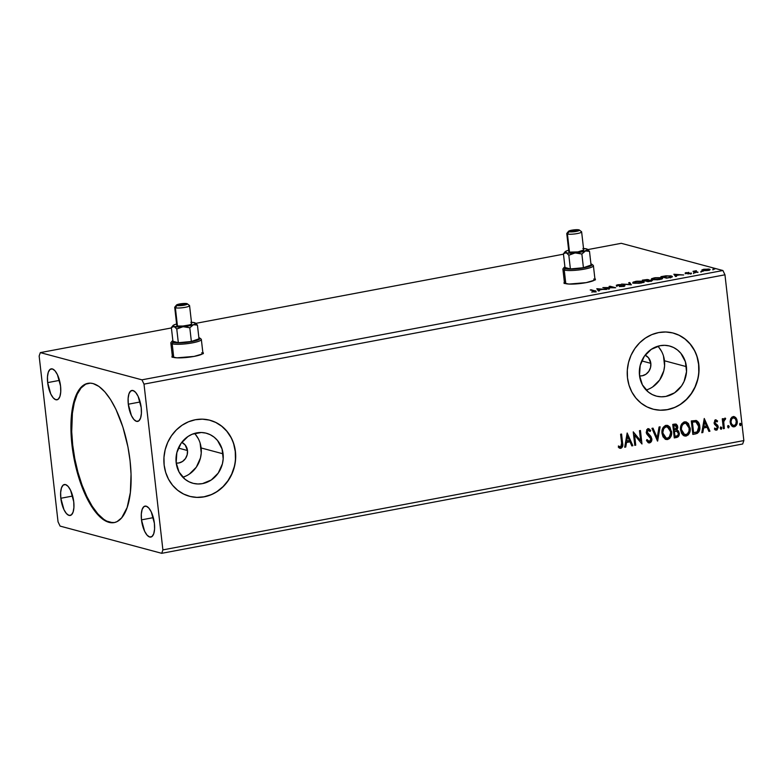 <?xml version="1.0" encoding="UTF-8"?>
<svg xmlns="http://www.w3.org/2000/svg" width="783" height="783" viewBox="0 0 783 783"><rect width="100%" height="100%" fill="white"/><g stroke="black" fill="none" stroke-linecap="round" stroke-linejoin="round"><path stroke-width="1.17" d="M203.159 353.309A15.748 2.662 -6.5 0 0 202.905 353.133L203.365 353.642M202.817 352.36A15.748 2.662 173.5 0 1 203.277 352.908A15.748 2.662 173.5 0 1 194.086 356.412L202.278 354.014L203.277 352.869L202.817 352.36M595.217 279.541A15.748 2.662 -6.5 0 0 594.963 279.365L595.423 279.874M594.874 278.591A15.748 2.662 173.5 0 1 595.334 279.139A15.748 2.662 173.5 0 1 586.144 282.643L594.336 280.245L595.334 279.1L594.874 278.591M88.273 383.259A70.862 27.571 -100.7 0 0 72.702 445.057L71.987 445.184A70.862 27.571 79.3 0 1 87.921 383.327A70.862 27.571 79.3 0 1 130.056 460.737L131.045 474.126L130.36 492.536L127.14 507.531L121.678 517.827L117.019 521.625L114.435 522.545L108.925 522.359L103.111 519.511L100.155 517.113L91.464 506.347L83.595 490.98L77.223 472.335L72.897 452.026L70.999 431.805L71.684 413.395L74.894 398.4L80.365 388.104L85.024 384.306L90.309 383.141L93.118 383.572L98.932 386.42L104.824 391.833L110.579 399.584L115.962 409.392L122.902 427.107L127.962 447.054L130.056 460.737A70.862 27.571 79.3 0 1 114.122 522.604A70.862 27.571 79.3 0 1 71.987 445.184L72.702 445.057A70.862 27.571 -100.7 0 0 114.475 522.535M650.82 363.341A10.825 9.807 -75 0 1 639.564 375.899L642.226 375.791L645.887 374.274L648.804 371.377L650.536 367.54L650.82 363.341L641.737 360.914L650.82 363.341L648.5 357.762L645.104 355.179A10.825 9.807 -75 0 1 650.82 363.341M187.48 450.528A10.825 9.807 -75 0 1 176.224 463.076L178.886 462.968L182.547 461.461L185.463 458.564L187.196 454.717L187.48 450.528L178.397 448.091L187.48 450.528L185.16 444.95L181.764 442.366A10.825 9.807 -75 0 1 187.48 450.528M182.791 477.199A25.908 23.461 105 0 0 201.133 447.954L223.077 453.827A25.908 23.461 -75 0 1 192.921 483.268A25.908 23.461 -75 0 1 176.165 462.655L176.85 452.613L180.99 443.423L187.979 436.493L192.207 434.222L201.358 432.5L205.929 433.116L210.245 434.702L214.16 437.188L217.517 440.486L222.059 448.962L223.184 458.867L222.392 463.879L218.251 473.059L211.263 479.989L202.513 483.61L197.884 483.982L193.313 483.365L188.997 481.79L185.082 479.304L179.062 472.032L176.165 462.655A25.908 23.461 -75 0 1 206.321 433.224A25.908 23.461 -75 0 1 223.077 453.827L201.133 447.954A25.908 23.461 105 0 0 194.517 433.41M646.132 390.022A25.908 23.461 105 0 0 664.473 360.777L686.417 366.65A25.908 23.461 -75 0 1 656.262 396.081A25.908 23.461 -75 0 1 639.505 375.478L640.191 365.436L644.331 356.245L651.319 349.316L660.069 345.695L664.698 345.323L669.269 345.939L673.586 347.515L677.501 350.001L680.858 353.299L685.399 361.785L686.525 371.68L684.068 381.487L681.592 385.882L674.603 392.812L665.853 396.433L661.224 396.805L656.653 396.188L652.337 394.603L648.422 392.117L642.403 384.844L639.505 375.478A25.908 23.461 -75 0 1 669.661 346.037A25.908 23.461 -75 0 1 686.417 366.65L664.473 360.777A25.908 23.461 105 0 0 657.857 346.233M652.846 409.108A39.365 35.646 105 0 0 698.602 364.359L698.769 364.398A39.365 35.646 -75 0 1 652.944 409.137A39.365 35.646 -75 0 1 627.486 377.817L629.023 385.207L631.871 392.058L635.933 398.097L641.023 403.108L646.973 406.886L653.541 409.294L660.48 410.223L667.517 409.656L674.388 407.61L680.818 404.155L686.574 399.438L691.428 393.624L695.196 386.949L697.731 379.667L698.935 372.052L698.769 364.398L697.222 357.009L694.374 350.158L690.322 344.109L685.223 339.108L679.272 335.33L672.705 332.922L665.765 331.992L658.728 332.56L651.857 334.605L645.427 338.06L639.672 342.778L634.817 348.592L631.049 355.267L628.514 362.549L627.31 370.163L627.486 377.817A39.365 35.646 -75 0 1 673.311 333.078A39.365 35.646 -75 0 1 698.769 364.398L698.602 364.359A39.365 35.646 105 0 0 673.223 333.059M189.506 496.295A39.365 35.646 105 0 0 235.262 451.537L235.429 451.585A39.365 35.646 -75 0 1 189.594 496.314A39.365 35.646 -75 0 1 164.136 464.994L165.683 472.384L168.531 479.235L172.583 485.284L177.682 490.285L183.633 494.063L190.2 496.471L197.14 497.411L204.177 496.843L211.048 494.787L217.478 491.342L223.233 486.615L228.088 480.801L231.856 474.126L234.391 466.844L235.595 459.229L235.429 451.585L233.882 444.186L231.034 437.335L226.972 431.296L221.883 426.285L215.932 422.507L209.364 420.099L202.425 419.169L195.388 419.737L188.517 421.783L182.087 425.238L176.332 429.955L171.477 435.769L167.709 442.444L165.174 449.726L163.97 457.341L164.136 464.994A39.365 35.646 -75 0 1 209.961 420.256A39.365 35.646 -75 0 1 235.429 451.585L235.262 451.537A39.365 35.646 105 0 0 209.883 420.236M47.655 382.613L59.488 380.381L47.655 382.613L47.469 376.838L48.301 372.209L50.014 369.429L52.344 368.92L54.947 370.75L57.423 374.656L60.555 386.068A15.748 6.127 79.3 0 1 57.012 399.81A15.748 6.127 79.3 0 1 47.655 382.613A15.748 6.127 79.3 0 1 51.189 368.862A15.748 6.127 79.3 0 1 60.555 386.068L60.741 391.833L59.909 396.462L58.196 399.242L55.857 399.761L53.254 397.921L50.787 394.015L47.655 382.613M141.488 519.863L153.321 517.641L141.488 519.863L141.302 514.098L142.134 509.469L143.847 506.679L146.176 506.17L148.78 508.01L151.256 511.906L154.388 523.318A15.748 6.127 79.3 0 1 150.845 537.069A15.748 6.127 79.3 0 1 141.488 519.863A15.748 6.127 79.3 0 1 145.021 506.112A15.748 6.127 79.3 0 1 154.388 523.318L154.574 529.093L153.742 533.722L152.029 536.502L149.7 537.011L147.096 535.18L144.62 531.275L141.488 519.863M128.304 404.214L140.147 401.982L128.304 404.214L128.128 398.439L128.96 393.81L130.673 391.03L133.002 390.521L135.606 392.352L138.082 396.257L141.214 407.669A15.748 6.127 79.3 0 1 137.671 421.411A15.748 6.127 79.3 0 1 128.304 404.214A15.748 6.127 79.3 0 1 131.847 390.463A15.748 6.127 79.3 0 1 141.214 407.669L141.39 413.434L140.568 418.063L138.855 420.843L136.516 421.362L133.913 419.522L131.436 415.616L128.304 404.214M60.829 498.262L72.662 496.04L60.829 498.262L60.643 492.497L61.475 487.868L63.188 485.088L65.527 484.569L68.131 486.409L70.597 490.315L73.729 501.717A15.748 6.127 79.3 0 1 70.196 515.468A15.748 6.127 79.3 0 1 60.829 498.262A15.748 6.127 79.3 0 1 64.372 484.52A15.748 6.127 79.3 0 1 73.729 501.717L73.915 507.492L73.083 512.121L71.37 514.901L69.041 515.41L66.438 513.579L63.961 509.674L60.829 498.262M675.22 425.326L673.537 425.541L675.925 425.521L676.806 427.097L674.359 429.955L673.537 425.541L675.396 425.355M60.085 526.098L161.719 553.317L742.675 444L161.719 553.317L162.893 549.891L144.003 384.12L724.96 274.804L743.85 440.575L162.893 549.891L743.85 440.575L742.675 444L743.85 440.575L724.96 274.804L144.003 384.12L141.948 379.833L40.325 352.614L171.408 327.95L40.325 352.614L39.15 356.04L58.04 521.811L60.085 526.098L161.719 553.317L162.893 549.891L144.003 384.12L141.948 379.833L722.915 270.517L141.948 379.833L40.325 352.614L39.15 356.04L58.04 521.811L60.085 526.098M195.789 323.359L563.466 254.181L195.789 323.359M587.847 249.591L621.281 243.307L722.915 270.517L724.96 274.804L722.915 270.517L621.281 243.307L587.847 249.591M172.984 355.365L172.191 355.962L172.387 356.979L176.929 357.831L194.086 356.412A15.748 2.662 173.5 0 1 171.986 356.471A15.748 2.662 173.5 0 1 172.309 355.834M565.042 281.596L564.249 282.193L564.445 283.211L568.987 284.063L586.144 282.643A15.748 2.662 173.5 0 1 564.044 282.702A15.748 2.662 173.5 0 1 564.367 282.066M596.783 288.741L598.427 291.002L599.475 290.806L598.946 290.082L602.45 289.416L606.59 289.465L596.94 288.702L598.427 291.002L599.475 290.806L598.946 290.082L602.45 289.416L606.59 289.465L596.783 288.741M623.591 285.629L622.828 286.461L619.412 286.558L623.444 286.363L624.785 285.531L617.601 285.345L620.939 284.562L616.329 285.198L623.679 285.658L619.412 286.558L623.444 286.363C625.01 285.991 625.382 285.687 624.55 285.452L617.601 285.345L620.939 284.562L617.581 284.758L616.661 285.531L623.591 285.629L623.924 286.558M633.692 283.094L639.045 283.299L643.792 282.252L644.008 281.596L642.686 281.156L636.628 281.205L633.124 282.125L632.83 282.604L633.692 283.094L641.453 282.976L644.135 281.792L635.444 281.4L632.811 282.536L633.692 283.094M652.249 279.6L657.603 279.805L662.34 278.758L662.565 278.102L661.244 277.662L655.175 277.711L651.681 278.631L651.378 279.11L652.249 279.6L660 279.482L662.682 278.308L653.991 277.906L651.368 279.051L652.249 279.6M673.869 274.236L675.514 276.497L676.561 276.301L676.032 275.577L679.536 274.911L683.676 274.96L673.869 274.236L675.514 276.497L676.561 276.301L676.032 275.577L679.536 274.911L683.676 274.96L673.869 274.236M693.669 272.895L695.382 272.719L694.002 272.621M701.03 271.515L702.733 271.339L701.353 271.241M713.019 269.254L714.732 269.078L713.352 268.98M701.881 269.929L703.34 270.654L707.206 270.546L709.995 269.714L708.468 269.009L701.881 269.929L702.41 270.497L708.057 270.409C710.181 269.9 710.641 269.489 709.447 269.176L703.79 269.264L701.881 269.929L702.41 270.497M697.105 272.435L698.064 272.249L695.255 271.31L696.41 270.712L692.984 271.329L697.105 272.435L698.064 272.249L695.412 271.476L696.41 270.712L692.984 271.329L697.105 272.435M686.26 272.562L685.223 272.924L685.693 273.238L690.41 273.296L687.826 273.962L691.487 273.345L686.368 272.983L688.697 272.367L685.516 273.198L690.254 273.228L686.456 273.013L688.697 272.367L685.516 273.198M669.455 277.632L672.333 276.712L670.571 275.812L660.911 276.673L666.558 278.18L672.391 276.536L671.481 275.998L665.971 275.812L660.911 276.673L666.558 278.18L669.455 277.632M648.011 281.674L651.926 280.823L651.847 280.216L648.432 280.206L648.676 279.766L647.228 279.521L642.363 280.157L648.011 281.674L650.497 281.205C652.317 280.803 652.758 280.471 651.847 280.216L648.432 280.206L648.402 279.658L642.363 280.157L648.011 281.674M631.215 284.836L629.728 282.536L628.68 282.732L629.933 284.454L621.575 284.072L631.372 284.806L629.728 282.536L628.68 282.732L629.933 284.454L621.575 284.072L631.215 284.836M609.468 288.927L605.259 287.801L615.702 287.752L610.055 286.235L609.096 286.421L613.304 287.547L602.861 287.596L608.508 289.103L609.468 288.927L605.259 287.801L615.702 287.752L610.055 286.235L609.096 286.421L613.304 287.547L602.861 287.596L609.468 288.927M593.984 290.973L594.747 291.413L591.684 292.039L596.02 291.266L591.185 289.788L590.225 289.974L593.984 290.973L594.101 291.619L591.684 292.039L594.688 291.765C596.303 291.335 596.401 291.012 594.992 290.806L590.225 289.974L593.984 290.973L594.101 291.619M730.715 418.719L730.128 421.46L730.578 424.092L731.87 426.069L733.465 426.843L735.071 426.539L736.744 424.572L737.263 421.959L736.793 419.277L735.609 417.447L733.896 416.566L731.997 417.065L730.715 418.719L730.177 422.389L733.094 426.774L734.278 426.804C736.578 425.776 737.557 423.857 737.214 421.068L735.883 417.74L734.297 416.644L733.113 416.595L730.715 418.719M723.384 428.683L724.344 428.497L723.727 421.773L724.304 419.766L725.293 419.482L725.635 418.357L725.068 418.142L723.384 420.089L723.218 418.641L722.259 418.817L723.384 428.683L724.344 428.497L723.727 421.773L725.635 418.357L724.862 418.151L723.384 420.089L723.218 418.641L722.259 418.817L723.384 428.683M715.27 419.815L717.6 420.951L715.584 419.894L714.81 420.275L714.213 423.593L716.993 426.236L717.316 427.704L716.337 428.947L714.899 428.154L714.448 429.172L717.032 429.984L718.295 427.156L717.649 425.257L715.124 423.055L715.398 421.303L717.13 421.9L717.6 420.951L715.584 419.894L714.057 422.83L714.536 424.288L717.326 427.136L716.337 428.947L715.74 428.869M696.214 420.51L691.301 420.931L692.838 434.428L697.34 433.361L698.974 431.707L699.836 428.203L699.19 423.857L696.42 420.579L691.301 420.931L692.838 434.428L695.735 433.88C699.004 432.764 700.345 430.278 699.757 426.402C699.591 423.613 698.407 421.646 696.214 420.51L695.891 420.422C698.084 421.557 699.268 423.525 699.444 426.324L699.444 426.324C700.022 430.19 698.681 432.676 695.412 433.792L698.328 432.128L699.513 428.115L698.671 423.26L696.097 420.491M674.28 437.922L677.99 436.914L679.321 433.762L678.567 431.081L676.923 429.984L677.794 427.714L677.452 425.639L676.287 424.22L674.506 424.092L672.744 424.425L674.28 437.922L676.776 437.452C678.695 436.757 679.527 435.299 679.282 433.068L676.923 429.984L677.765 426.892L675.954 424.083L672.744 424.425L674.28 437.922M657.485 441.074L660.108 426.804L659.071 426.999L657.201 437.805L653.002 428.144L651.955 428.34L657.651 441.044L660.108 426.804L659.071 426.999L657.201 437.805L653.002 428.144L651.955 428.34L657.485 441.074M635.737 445.175L634.592 435.133L641.972 444L640.435 430.503L639.476 430.679L640.631 440.751L633.241 431.854L634.778 445.351L635.737 445.175L634.759 445.204L635.737 445.175L634.592 435.133L641.972 444L640.435 430.503L639.476 430.679L640.631 440.751L633.241 431.854L634.778 445.351L635.737 445.175M621.633 443.207L621.301 446.574L620.205 446.917L618.697 446.075L618.325 447.21L620.86 448.326L622.7 446.202L621.565 434.056L620.606 434.232L621.633 443.207L620.694 446.936L618.697 446.075L618.325 447.21L620.86 448.326C622.691 447.259 623.268 445.547 622.602 443.168L621.565 434.056L620.606 434.232L621.633 443.207M627.163 432.999L624.707 447.25L625.744 447.054L626.537 442.483L630.041 441.827L631.812 445.909L632.86 445.713L627.163 432.999L624.707 447.25L625.744 447.054L626.537 442.483L630.041 441.827L631.812 445.909L632.86 445.713L627.163 432.999M647.747 428.624L650.732 430.542L648.07 428.712L646.2 432.285L646.924 434.242L650.879 438.93L649.391 441.543L647.179 439.664L646.474 440.486L649.616 442.914L651.123 441.876L651.857 439.087L650.947 436.483L647.15 432.05L647.933 430.19L648.813 430.161L650.076 431.521L650.732 430.542L648.901 428.771L646.768 429.603L646.435 433.322L650.879 438.93L650.604 440.555L649.577 441.495L648.657 441.426L647.179 439.664L646.474 440.486L648.118 442.601L649.616 442.914L648.578 442.835M662.007 433.4L663.044 436.826L665.423 439.243L667.615 439.527L669.661 438.431L670.982 436.376L671.667 432.754L669.905 427.078L667.733 425.453L665.374 425.502L663.152 427.44L662.075 430.415L662.007 433.4L666.039 439.478L667.615 439.527C670.767 438.04 672.098 435.368 671.599 431.531L667.576 425.404L665.932 425.355C662.81 426.882 661.498 429.564 662.007 433.4M680.554 429.906L681.592 433.332L683.04 435.133L685.605 436.102L688.208 434.937L689.529 432.882L690.224 429.26L688.463 423.593L686.28 421.959L683.931 422.017L681.699 423.946L680.623 426.921L680.554 429.906L684.596 435.984L686.172 436.033C689.324 434.545 690.645 431.883 690.146 428.037L686.133 421.92L684.479 421.861C681.357 423.388 680.045 426.069 680.554 429.906M704.25 418.494L701.793 432.745L702.831 432.549L703.623 427.978L707.127 427.322L708.899 431.404L709.946 431.208L704.25 418.494L701.793 432.745L702.831 432.549L703.623 427.978L707.127 427.322L708.899 431.404L709.946 431.208L704.25 418.494M720.233 428.301L721.495 429.104L721.554 427.293L720.732 427.087L720.233 427.9L721.163 429.27L721.838 427.998L720.908 427.029L720.233 428.301M727.593 426.911L728.699 427.831L729.1 426.236L728.444 425.629L727.701 426.138L728.523 427.89L729.188 426.618L728.259 425.639L727.593 426.911M739.583 424.66L740.689 425.57L741.1 423.975L740.444 423.378L739.7 423.877L740.512 425.629L741.188 424.357L740.258 423.388L739.583 424.66M235.438 459.19L235.262 451.537L233.726 444.147M230.868 437.296L226.816 431.247L221.716 426.246L215.765 422.468M196.973 497.362L204.011 496.794L210.881 494.748M217.322 491.293L223.077 486.576L227.931 480.762L231.699 474.087L234.234 466.805M698.779 372.003L698.602 364.359L697.066 356.96M694.208 350.118L690.156 344.07L685.056 339.059L679.115 335.281M660.314 410.184L667.351 409.617L674.222 407.561M680.662 404.116L686.417 399.389L691.272 393.585L695.04 386.91L697.575 379.618M652.67 386.939L659.648 380L663.798 370.819L664.591 365.808L663.465 355.913M661.586 351.401L658.914 347.427M189.329 474.116L196.308 467.187L200.458 457.996L201.251 452.985L200.115 443.09M198.246 438.588L195.574 434.604M619.157 448.003L621.213 447.993L622.377 446.114L621.262 434.115L622.279 443.08C622.945 445.458 622.368 447.171 620.537 448.238L619.803 448.228M619.97 448.287L620.86 448.326M618.374 445.997L620.371 446.858M620.694 446.936L620.048 446.868M620.214 446.917L618.697 446.212M627.134 433.185L632.86 445.713L631.754 445.772L632.537 445.625L627.134 433.185M629.718 441.739L626.214 442.395L625.744 447.054L624.726 447.093L625.421 446.966L626.214 442.395L629.718 441.739M627.291 436.151L626.791 441.025L627.291 436.151L629.473 440.516L626.791 441.025L627.291 436.151M633.241 431.883L640.631 440.751L633.241 431.883M640.132 430.562L641.972 444L640.132 430.562M634.269 435.045L635.414 445.087L634.269 435.045M648.412 442.796L649.616 442.914C651.309 442.17 652.053 440.79 651.838 438.764L647.15 432.05L648.667 430.112L647.893 430.014L650.076 431.521L650.732 430.542L649.89 431.237L650.409 430.454L648.578 428.683M649.391 441.543L648.745 441.465M648.686 441.455L646.856 439.576L649.068 441.455M648.216 430.102L646.827 431.962L651.515 438.676C651.73 440.702 650.986 442.092 649.293 442.826L649.616 442.914M648.51 442.816L650.8 441.788L651.544 438.999L650.624 436.395L647.933 433.89M647.795 433.772L646.827 431.345L647.365 430.259L648.49 430.082M648.334 441.338L647.737 440.868M652.738 428.193L657.201 437.805L652.738 428.193M659.766 426.872L657.358 440.78L659.766 426.872M668.79 426.167L667.41 425.365L671.276 431.443C671.775 435.279 670.444 437.951 667.302 439.439L665.883 439.429M665.1 439.155L668.388 439.057L670.659 436.288L671.276 431.443L669.582 426.989M666.206 438.089L663.465 435.867L662.584 432.138L663.798 428.007L666.715 426.627M667.136 426.735L665.804 426.647C663.289 427.88 662.232 430.043 662.643 433.126L663.788 428.585L666.127 426.725L667.292 426.764L670.63 431.707C671.051 434.81 669.984 436.953 667.429 438.147L666.216 438.108L662.966 433.214L666.049 438.059L664.297 436.728L662.966 433.214C662.555 430.131 663.612 427.968 666.127 426.725L669.299 428.154L670.698 432.696L669.357 436.953L667.879 438.03L666.03 438.059M675.778 424.043L677.765 426.892L676.6 429.896L678.959 432.979C679.204 435.211 678.372 436.669 676.453 437.364L674.271 437.775L677.921 436.601L678.988 433.332L678.244 430.993L676.6 429.896L677.393 426.481L675.69 424.014M678.528 435.74L678.792 435.084M676.845 424.983L676.463 424.494M675.837 431.012L674.192 431.247L676.541 431.12L678.323 433.244C678.421 434.917 677.706 435.886 676.179 436.151L674.76 436.268L674.192 431.247L675.641 431.022M676.483 431.09L677.98 432.147L678.274 434.281L677.54 435.622L675.083 436.356L674.192 431.247L674.76 436.268L674.515 431.335L676.904 431.267M674.858 425.443L676.835 427.587L676.12 429.358L674.359 429.955L673.537 425.541L674.359 429.955L673.86 425.629L675.582 425.414M687.347 422.673L685.957 421.871L689.823 427.949C690.322 431.795 689.001 434.457 685.849 435.945L684.44 435.935M683.657 435.671L686.936 435.563L689.206 432.803L689.823 427.949L688.14 423.505M685.693 423.241L684.362 423.153L685.839 423.28L689.187 428.213C689.598 431.316 688.531 433.459 685.986 434.653L683.911 434.33L682.531 433.156L681.151 429.143L682.345 424.513L685.262 423.133M684.44 434.536L681.513 429.72L684.606 434.575L682.336 432.461L681.513 429.72C681.102 426.637 682.159 424.474 684.685 423.241L684.362 423.153C681.836 424.386 680.779 426.549 681.19 429.632L681.983 425.805L683.412 423.838L685.585 423.221L687.846 424.66L689.118 427.724L689.02 431.179L687.259 434.085L684.587 434.565M695.852 421.88L698.279 424.376L698.759 429.045L697.193 431.844L693.64 432.862L692.417 422.135L695.852 421.88L692.094 422.047L695.852 421.88L698.798 426.588L697.193 431.844L693.317 432.774L692.094 422.047L693.317 432.774L692.094 422.047L694.13 421.734M694.834 421.714L695.353 421.753M704.22 418.68L709.946 431.208L708.84 431.267L709.623 431.12L704.22 418.68M706.804 427.234L703.3 427.89L702.831 432.549L701.813 432.588L702.517 432.461L703.3 427.89L706.804 427.234M704.377 421.646L703.878 426.52L704.377 421.646L706.56 426.011L703.878 426.52L704.377 421.646M715.965 421.088L717.13 421.9L717.6 420.951L715.584 419.894M717.277 420.863L716.895 421.636L717.277 420.863M715.789 421.097L714.683 422.517L715.809 421.029M715.339 423.446L716.416 424.288L715.339 423.446M717.786 425.443L716.093 424.2L717.786 425.443L717.952 426.823L717.786 425.443M716.337 428.947L714.899 428.154L714.448 429.172L716.582 430.131L718.275 426.901L716.582 430.131L715.584 430.053M715.427 430.014L716.582 430.131M714.576 428.066L716.014 428.859M716.386 420.079L715.848 419.835M715.584 428.839L714.713 428.232M715.065 429.887L717.101 429.622L717.952 427.831L717.463 425.355L714.732 422.742L715.075 421.215L716.22 421.234M720.585 426.941L721.838 427.998L720.732 429.192L721.417 427.528M722.915 418.699L723.384 420.089L722.915 418.699M725.635 418.357L724.529 419.306L725.293 419.482M724.97 419.404L723.404 421.685L724.344 428.497L723.365 428.536L724.021 428.409L723.482 420.99L723.981 419.688L724.97 419.404L724.95 418.093M727.936 425.551L729.188 426.618L728.092 427.812L728.777 426.148M734.131 416.605L735.883 417.74L736.891 420.98C737.234 423.769 736.255 425.688 733.955 426.715L732.927 426.725M732.663 426.657L735.648 425.746M735.452 425.962L736.803 423.29L736.832 420.52L735.56 417.652L733.573 416.478M733.201 425.521L731.107 423.407L730.803 420.794L731.831 418.347L734.121 417.916M734.141 425.6L732.027 424.621L730.813 422.135L731.802 418.885L733.407 417.789L735.364 418.836L736.255 421.254L735.814 424.19L734.141 425.6C732.33 425.443 731.332 424.317 731.136 422.223C730.862 420.128 731.567 418.66 733.25 417.809L734.033 417.838L733.25 417.809C735.061 418.005 736.059 419.159 736.255 421.254C736.539 423.339 735.834 424.778 734.141 425.6L733.152 425.512M733.25 417.809L732.927 417.721C731.244 418.572 730.539 420.05 730.813 422.135C731.009 424.229 732.007 425.355 733.818 425.512M739.935 423.3L741.188 424.357L740.092 425.551L740.777 423.887M629.473 440.516L626.791 441.025L627.614 436.239L629.473 440.516M706.56 426.011L703.878 426.52L704.7 421.734L706.56 426.011M702.312 270.468L702.919 270.252M708.997 269.841L709.535 269.949L709.447 269.176L709.623 269.969M710.054 269.548L709.447 269.176M703.144 270.194L702.185 270.536M709.711 269.998L708.556 269.783M708.488 269.362L708.948 269.753L707.568 270.487L703.418 270.664L702.889 270.027L708.488 269.362C709.408 269.587 709.095 269.89 707.548 270.272L703.379 270.321C702.459 270.096 702.762 269.783 704.289 269.401L708.488 269.362L709.055 270.429M704.377 270.174C702.85 270.556 702.547 270.869 703.467 271.094M694.638 272.083L695.627 271.584M696.479 271.691L695.97 271.75M695.412 271.476L695.881 270.977M695.353 271.642L694.824 271.838M691.193 273.042L687.826 273.962L691.526 273.238M690.616 273.707L691.281 273.805M690.254 273.228L689.745 273.619M674.427 274.999L675.367 275.068L674.427 274.999M676.12 276.35L676.032 275.577L676.12 276.35M675.396 275.352L675.954 276.115L675.308 274.579L678.548 274.833L675.866 275.342L675.308 274.579L675.396 275.352M666 276.047L670.522 276.184L670.434 277.436L667.997 277.906L662.506 277.094L668.183 275.929L670.522 276.184L670.395 277.133L666.969 278.102L662.447 276.644L666 276.047M671.256 276.693L671.481 275.998L672.059 276.937M672.186 276.996L671.148 276.673M670.483 277.906L670.61 276.947M661.576 278.484L661.811 277.789L662.389 278.719L661.332 278.435M660.852 277.965L661.518 278.552L659.423 279.58L653.247 279.785L652.493 278.983L655.567 277.906L660.852 277.965C662.222 278.308 661.733 278.758 659.394 279.335L653.208 279.414C651.847 279.081 652.317 278.631 654.617 278.053L660.852 277.965L661.655 279.169M648.451 280.402L651.153 280.568L648.422 281.596L646.288 280.774L650.879 280.402L648.393 281.342L646.288 280.774L648.363 280.412M648.461 280.187L648.402 279.658L648.461 280.187M648.432 280.206L648.402 279.658M651.916 280.823L651.847 280.216L651.916 280.823M643.9 280.138L647.727 280.011L646.2 280.529L646.278 281.205L646.2 280.529L645.76 281.068L643.9 280.138L647.453 279.844L645.711 280.617L643.9 280.138M647.453 279.844L647.815 280.784M643.029 281.968L643.264 281.273L643.841 282.213M644.096 282.369L642.774 281.919M642.305 281.459L642.97 282.046L640.866 283.074L634.69 283.28L633.946 282.497L637.01 281.391L642.305 281.459C643.665 281.792 643.176 282.252 640.837 282.82L634.651 282.908C633.3 282.575 633.77 282.115 636.06 281.547L642.305 281.459L643.107 282.663M634.651 282.908L633.936 282.477L634.024 283.25M629.189 283.426L629.728 282.536L630.902 284.806L629.189 283.426M616.378 286.069L616.661 285.531M616.75 286.304L617.131 285.648M617.601 285.345L618.139 284.914M624.619 286.03L624.55 285.452L624.619 286.03M624.335 286.167L623.513 286.089M597.341 289.504L598.281 289.573L597.341 289.504M599.034 290.845L598.946 290.082L599.034 290.845M598.31 289.857L598.868 290.62L598.222 289.084L601.461 289.338L598.78 289.847L598.222 289.084L598.31 289.857M594.835 291.521L594.992 290.806L594.835 291.521M596.108 292.01L594.992 290.806M703.379 270.321L702.889 270.037L702.977 270.801M678.548 274.833L675.866 275.342L675.308 274.579L678.548 274.833M670.522 276.184L671.246 276.634L670.395 277.133M653.208 279.414L652.493 279.002L652.582 279.756M650.879 280.402L651.241 281.342M601.461 289.338L598.78 289.847L598.222 289.084L601.461 289.338M85.739 384.169L81.07 387.967L77.204 394.26L74.268 402.795L72.398 413.258L71.713 431.668L72.702 445.057L74.796 458.74L77.928 472.198L81.98 484.922L86.796 496.402L92.179 506.21L97.924 513.961L103.826 519.374L106.752 521.126L112.449 522.653M565.13 282.369L564.142 283.505L564.044 282.702M173.072 356.138L172.084 357.273M185.131 303.97L183.379 304.959L178.71 305.174A3.543 0.597 173.5 0 1 178.397 304.969A3.543 0.597 173.5 0 1 181.147 304.068A3.543 0.597 173.5 0 1 185.131 303.97A3.543 0.597 173.5 0 1 185.444 304.166A3.543 0.597 173.5 0 1 182.693 305.076A3.543 0.597 173.5 0 1 178.71 305.174L180.472 304.186L185.131 303.97M202.973 353.72L201.348 339.46A15.357 2.594 173.5 0 1 189.457 343.375A15.357 2.594 173.5 0 1 172.191 343.815A15.357 2.594 -6.5 0 0 190.729 343.169A15.357 2.594 -6.5 0 0 201.074 339.039L199.792 338.05A14.172 2.398 173.5 0 1 190.24 341.868A14.172 2.398 173.5 0 1 173.131 342.455L172.191 343.815L173.748 357.459L172.191 343.815A15.357 2.594 173.5 0 1 170.841 342.934L172.466 357.195M198.862 337.639A14.172 2.398 173.5 0 1 199.792 338.05M188.918 305.223A7.478 1.263 173.5 0 1 189.574 305.654A7.478 1.263 173.5 0 1 183.78 307.562A7.478 1.263 173.5 0 1 175.372 307.778A7.478 1.263 -6.5 0 0 184.397 307.465A7.478 1.263 -6.5 0 0 189.437 305.448L187.303 303.794A5.51 0.93 173.5 0 1 183.584 305.282A5.51 0.93 173.5 0 1 176.929 305.507L175.372 307.778L177.438 325.894A7.478 1.263 -6.5 0 0 185.845 325.679A7.478 1.263 -6.5 0 0 191.639 323.771L189.633 324.886L182.997 326.012L178.162 326.031L176.772 325.483L177.252 324.935M176.508 305.027L174.795 307.122A7.478 1.263 -6.5 0 0 175.372 307.778A7.478 1.263 173.5 0 1 174.707 307.347L176.772 325.464A7.478 1.263 -6.5 0 0 177.438 325.894L175.372 307.778L176.929 305.507A5.51 0.93 173.5 0 1 176.508 305.027A5.51 0.93 173.5 0 1 181.176 303.726A5.51 0.93 173.5 0 1 186.912 303.628L180.677 303.794L176.449 305.204L183.163 305.35L187.049 304.333L186.912 303.628A5.51 0.93 173.5 0 1 187.303 303.794M191.473 322.322A11.412 1.928 173.5 0 1 194.546 322.674A11.412 1.928 173.5 0 1 195.339 323.017A11.412 1.928 173.5 0 1 193.421 324.73A11.412 1.928 173.5 0 1 183.085 326.677L189.809 327.793L191.365 341.486L178.328 342.709L176.772 329.017L181.392 326.961L184.788 326.638L189.809 327.793L193.421 324.73L197.443 325.131L198.999 338.814L191.365 341.486L189.809 327.793L193.421 324.73L197.443 325.131L195.261 322.988L193.851 322.616M171.369 327.568L173.865 326.56A11.412 1.928 173.5 0 1 172.994 325.562L171.369 327.568L172.926 341.261L171.369 327.568L173.18 326.501L174.589 326.883L176.772 329.017L178.328 342.709L191.365 341.486L198.999 338.814L197.443 325.131L194.546 322.674L190.817 322.312M172.994 325.562A11.412 1.928 173.5 0 1 174.991 324.505L174.012 324.974M178.328 342.709L172.926 341.261L178.328 342.709M172.045 341.212L171.017 342.465A15.357 2.594 -6.5 0 0 172.191 343.815L173.131 342.455A14.172 2.398 173.5 0 1 172.045 341.212A14.172 2.398 173.5 0 1 172.847 340.605L171.888 341.672L174.511 342.709L186.423 342.396L197.923 339.988L199.861 338.892L198.794 337.62M202.582 353.221L201.623 352.839M173.444 356.118L172.466 357.234M177.017 323.908L174.991 324.505A11.412 1.928 173.5 0 1 176.606 324.015M175.314 327.421L176.772 329.017L183.085 326.677A11.412 1.928 173.5 0 1 173.865 326.56L175.314 327.421M174.991 324.505L172.916 325.679L173.865 326.56L183.085 326.677L193.421 324.73L195.496 323.565L194.546 322.674M577.188 230.202L575.427 231.191L570.768 231.406A3.543 0.597 173.5 0 1 570.455 231.2A3.543 0.597 173.5 0 1 573.205 230.3A3.543 0.597 173.5 0 1 577.188 230.202A3.543 0.597 173.5 0 1 577.502 230.398A3.543 0.597 173.5 0 1 574.751 231.308A3.543 0.597 173.5 0 1 570.768 231.406L572.53 230.417L577.188 230.202M595.031 279.952L593.406 265.691A15.357 2.594 173.5 0 1 581.515 269.606A15.357 2.594 173.5 0 1 564.249 270.047A15.357 2.594 -6.5 0 0 582.787 269.401A15.357 2.594 -6.5 0 0 593.132 265.271L591.85 264.282A14.172 2.398 173.5 0 1 582.298 268.099A14.172 2.398 173.5 0 1 565.189 268.686L564.249 270.047L565.806 283.691L564.249 270.047A15.357 2.594 173.5 0 1 562.899 269.166L564.523 283.426L565.502 282.35M590.92 263.881A14.172 2.398 173.5 0 1 591.85 264.282M583.697 249.983L577.952 251.901L569.495 252.126L567.43 234.009A7.478 1.263 -6.5 0 0 576.454 233.696A7.478 1.263 -6.5 0 0 581.495 231.68L579.361 230.026A5.51 0.93 173.5 0 1 575.642 231.514A5.51 0.93 173.5 0 1 568.987 231.739L567.43 234.009L569.495 252.126A7.478 1.263 -6.5 0 0 577.903 251.911A7.478 1.263 -6.5 0 0 583.697 250.002L581.632 231.885A7.478 1.263 173.5 0 1 575.838 233.794A7.478 1.263 173.5 0 1 567.43 234.009A7.478 1.263 173.5 0 1 566.765 233.579L568.83 251.695A7.478 1.263 -6.5 0 0 569.495 252.126L568.83 251.715L569.31 251.167M568.566 231.259L566.853 233.354A7.478 1.263 -6.5 0 0 567.43 234.009L568.987 231.739A5.51 0.93 173.5 0 1 568.566 231.259A5.51 0.93 173.5 0 1 573.234 229.957A5.51 0.93 173.5 0 1 578.97 229.859L572.735 230.026L568.507 231.435L575.221 231.582L579.107 230.564L578.97 229.859A5.51 0.93 173.5 0 1 579.361 230.026M580.966 231.455A7.478 1.263 173.5 0 1 581.632 231.885M583.531 248.554A11.412 1.928 173.5 0 1 586.604 248.906A11.412 1.928 173.5 0 1 587.397 249.248A11.412 1.928 173.5 0 1 585.478 250.961A11.412 1.928 173.5 0 1 575.143 252.909L581.867 254.025L583.423 267.717L570.386 268.941L568.83 255.248L573.45 253.193L576.846 252.87L581.867 254.025L585.478 250.961L589.501 251.363L591.057 265.046L583.423 267.717L581.867 254.025L585.478 250.961L589.501 251.363L587.319 249.219L585.909 248.847M563.427 253.8L565.923 252.792A11.412 1.928 173.5 0 1 565.052 251.793L563.427 253.8L564.983 267.492L563.427 253.8L565.238 252.733L566.647 253.115L568.83 255.248L570.386 268.941L583.423 267.717L591.057 265.046L589.501 251.363L587.319 249.219M565.052 251.793A11.412 1.928 173.5 0 1 567.049 250.736L566.07 251.206M570.386 268.941L564.983 267.492L570.386 268.941M564.103 267.443L563.075 268.696A15.357 2.594 -6.5 0 0 564.249 270.047L565.189 268.686A14.172 2.398 173.5 0 1 564.103 267.443A14.172 2.398 173.5 0 1 564.905 266.837L563.946 267.903L566.569 268.941L578.48 268.628L589.981 266.22L591.919 265.124L590.852 263.851M594.64 279.453L593.68 279.071M569.075 250.139L567.049 250.736A11.412 1.928 173.5 0 1 568.664 250.247M567.372 253.653L568.83 255.248L575.143 252.909A11.412 1.928 173.5 0 1 565.923 252.792L567.372 253.653M567.049 250.736L564.974 251.911L567.489 253.056L578.108 252.566L583.462 251.558L587.553 249.797L586.604 248.906L582.875 248.544M114.837 522.467L114.122 522.604M712.892 269.186L712.98 269.949M700.893 271.437L700.981 272.21M695.255 271.3L695.343 272.073M693.542 272.827L693.63 273.59M686.3 272.915L686.388 273.688M690.43 273.326L690.518 274.099M685.194 273.003L685.282 273.776M671.246 276.585L671.334 277.358M651.368 279.051L651.456 279.815M632.811 282.536L632.899 283.309M617.395 285.218L617.484 285.991M594.816 291.305L594.904 292.079M172.074 357.244L171.986 356.471M191.639 323.771L189.574 305.654"/></g></svg>
